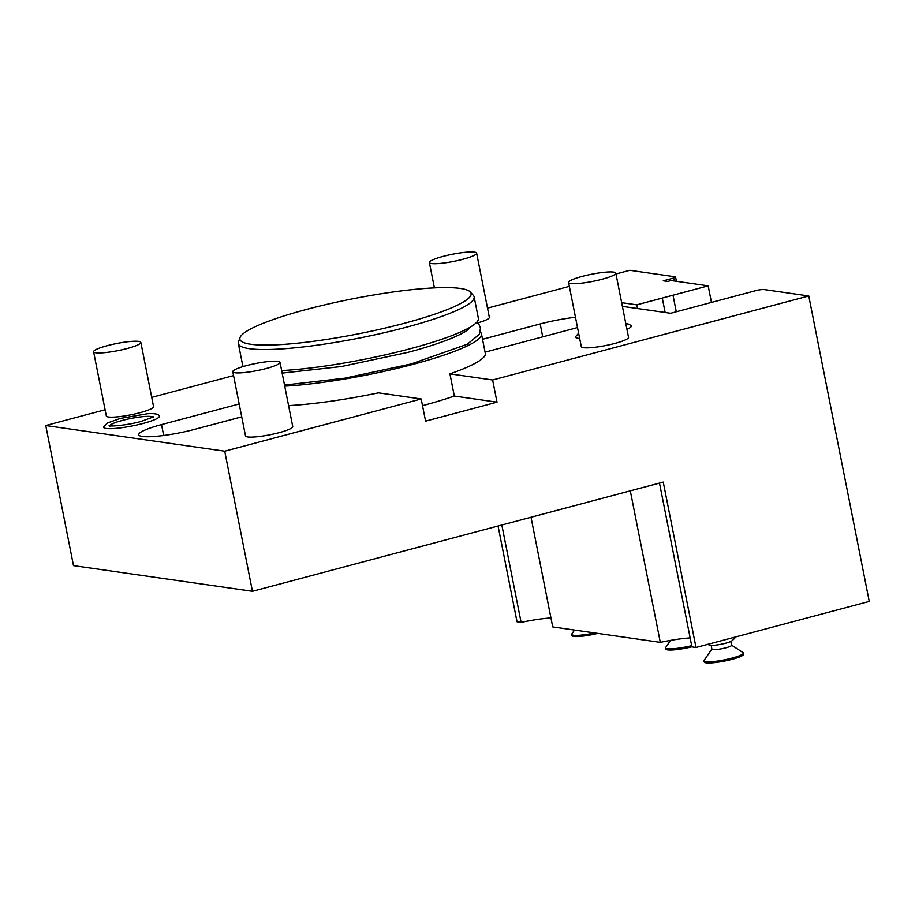 <?xml version="1.0" encoding="UTF-8"?>
<svg xmlns="http://www.w3.org/2000/svg" width="915" height="915" viewBox="0 0 915 915"><rect width="100%" height="100%" fill="white"/><g stroke="black" fill="none" stroke-linecap="round" stroke-linejoin="round"><path stroke-width="1.37" d="M480.341 332.031A120.174 18.083 168.8 0 1 481.462 333.849A120.174 18.083 168.8 0 1 413.191 364.307A120.174 18.083 168.8 0 1 284.737 386.141M105.088 409.76L45.75 425.532L224.713 451.198L421.186 398.974L378.478 392.855A120.174 18.083 168.8 0 1 288.591 405.597M481.462 333.849L485.305 353.304A120.174 18.083 168.8 0 1 449.928 373.858L454.32 396.046A120.174 18.083 168.8 0 1 422.501 405.665M577.502 327.536A40.123 6.039 -11.2 0 1 573.316 328.702L485.076 352.161M575.478 317.288A40.123 6.039 -11.2 0 0 540.182 323.944L542.732 336.834M621.662 302.659L636.806 304.832L708.176 285.835L670.981 280.505L667.847 281.443L663.261 280.791L673.623 278.034L674.206 280.962M622.394 306.353L670.638 313.273L757.803 290.101L763.03 289.392L808.769 295.957L492.625 379.988L497.017 402.165L454.32 396.046M449.928 373.858L492.625 379.988M482.525 339.271L540.182 323.944M487.501 308.115L569.347 286.361M615.978 273.962L629.806 270.291L675.544 276.845L673.623 278.034M568.581 282.472L581.3 346.682A24.076 3.626 -11.2 0 0 614.857 343.422A24.076 3.626 -11.2 0 0 628.525 337.326L615.818 273.116A24.076 3.626 168.8 0 1 602.139 279.224A24.076 3.626 -11.2 0 1 568.581 282.472A24.076 3.626 -11.2 0 1 582.26 276.364A24.076 3.626 168.8 0 1 615.818 273.116M477.561 322.938A24.076 3.626 -11.2 0 0 489.342 317.368L476.624 253.158A24.076 3.626 168.8 0 1 462.956 259.265A24.076 3.626 -11.2 0 1 429.387 262.514A24.076 3.626 -11.2 0 1 443.066 256.406A24.076 3.626 168.8 0 1 476.624 253.158M625.791 323.521L629.085 324.23L631.156 325.717A28.445 4.278 168.8 0 1 626.947 329.343M579.664 338.436A28.445 4.278 168.8 0 1 575.524 336.731L578.635 333.232M636.806 304.832L637.538 308.527M662.323 298.267L665.136 312.484M673.04 295.408L676.276 311.775M708.176 285.835L711.458 302.419M498.069 525.999L517.032 621.8L521.115 622.394A40.123 6.039 -11.2 0 1 550.944 617.934M531.009 517.238L552.729 626.924L660.31 642.353A40.123 6.039 -11.2 0 1 690.139 637.892M659.486 483.086L691.923 646.882L695.995 647.465L663.249 482.091L252.448 591.284L73.486 565.619L45.75 425.532M808.769 295.957L869.25 601.418L695.995 647.465M675.544 276.845L676.414 281.282M151.718 397.373L233.565 375.608M241.732 416.84L194.666 429.352A40.123 6.039 -11.2 0 1 138.737 434.774A40.123 6.039 -11.2 0 1 161.532 424.594L239.181 403.961M232.799 371.73L245.506 435.929A24.076 3.626 -11.2 0 0 279.064 432.681A24.076 3.626 -11.2 0 0 292.743 426.584L280.024 362.374A24.076 3.626 168.8 0 1 266.356 368.482A24.076 3.626 -11.2 0 1 232.799 371.73A24.076 3.626 -11.2 0 1 246.467 365.623A24.076 3.626 168.8 0 1 280.024 362.374M93.605 351.772L106.323 415.97A24.076 3.626 -11.2 0 0 139.881 412.722A24.076 3.626 -11.2 0 0 153.548 406.626L140.841 342.416A24.076 3.626 168.8 0 1 127.162 348.512A24.076 3.626 -11.2 0 1 93.605 351.772A24.076 3.626 -11.2 0 1 107.284 345.664A24.076 3.626 168.8 0 1 140.841 342.416M159.199 415.902A28.445 4.278 168.8 0 1 143.186 423.428A28.445 4.278 168.8 0 1 103.555 426.928L107.307 423.05L120.403 418.395L147.612 413.717C154.715 413.328 158.569 414.06 159.199 415.902M421.186 398.974L425.578 421.152L497.017 402.165M224.713 451.198L252.448 591.284M630.309 490.852L660.31 642.353M501.832 524.993L521.115 622.394M109.766 425.784A22.109 3.328 168.8 0 1 122.313 420.431A22.109 3.328 168.8 0 1 153.022 417.229M469.601 327.524A110.749 16.664 168.8 0 1 468.526 328.943A110.749 16.664 168.8 0 1 468.491 328.977M470.344 291.999A117.852 17.728 168.8 0 1 387.011 327.627A117.852 17.728 168.8 0 1 250.561 344.223A117.852 17.728 -11.2 0 1 240.016 337.612A117.852 17.728 -11.2 0 1 333.861 302.762A117.852 17.728 -11.2 0 1 460.405 288.442A117.852 17.728 168.8 0 1 470.344 291.999L473.375 295.419A120.174 18.083 168.8 0 1 474.142 296.883L478.373 318.283A120.174 18.083 168.8 0 1 410.103 348.752A120.174 18.083 168.8 0 1 281.648 370.575M240.016 337.612L238.518 341.924A120.174 18.083 -11.2 0 0 238.369 343.571L242.601 364.971A120.174 18.083 -11.2 0 0 243.413 366.48M474.142 296.883A120.174 18.083 168.8 0 1 383.374 332.911A120.174 18.083 168.8 0 1 249.269 348.661A120.174 18.083 -11.2 0 1 238.369 343.571M735.774 636.897A24.076 24.076 0 0 1 731.92 640.82A11.655 1.75 168.8 0 1 721.889 644.103A11.655 1.75 168.8 0 1 710.452 645.281A11.655 1.75 -11.2 0 1 709.937 645.178A24.076 24.076 0 0 1 707.65 644.366M711.161 645.35L711.916 649.147A10.031 1.51 -11.2 0 0 725.904 647.786A10.031 1.51 168.8 0 0 731.6 645.247L730.845 641.449M731.577 645.132L743.049 652.624A20.061 3.02 168.8 0 1 743.369 653.024A20.061 3.02 168.8 0 1 731.966 658.114A20.061 3.02 -11.2 0 1 704.001 660.824A20.061 3.02 -11.2 0 1 704.138 660.321L711.893 649.032M704.001 660.824L704.23 661.991A20.061 3.02 -11.2 0 0 732.194 659.28A20.061 3.02 168.8 0 0 743.598 654.191L743.369 653.024M670.558 640.374L665.754 647.363A20.061 3.02 -11.2 0 0 665.617 647.866A20.061 3.02 -11.2 0 0 691.671 645.647M665.617 647.866L665.846 649.032A20.061 3.02 -11.2 0 0 691.912 646.813M574.517 630.046L571.864 633.901A20.061 3.02 -11.2 0 0 571.726 634.404A20.061 3.02 -11.2 0 0 594.578 632.928M571.726 634.404L571.955 635.57A20.061 3.02 -11.2 0 0 597.838 633.386M161.532 424.594L163.682 435.483M153.114 417.72L153.594 416.84L141.276 421.392C129.404 424.789 111.607 426.745 109.091 425.647L109.869 426.287M476.738 322.263L479.071 324.642L480.478 327.89L479.471 334.204L467.268 344.246L411.19 363.941L344.612 378.215L284.519 385.066M468.526 328.943C466.41 332.397 445.285 342.587 408.09 352.309L341.387 366.538L282.152 373.103M434.408 287.87L429.387 262.514"/></g></svg>
